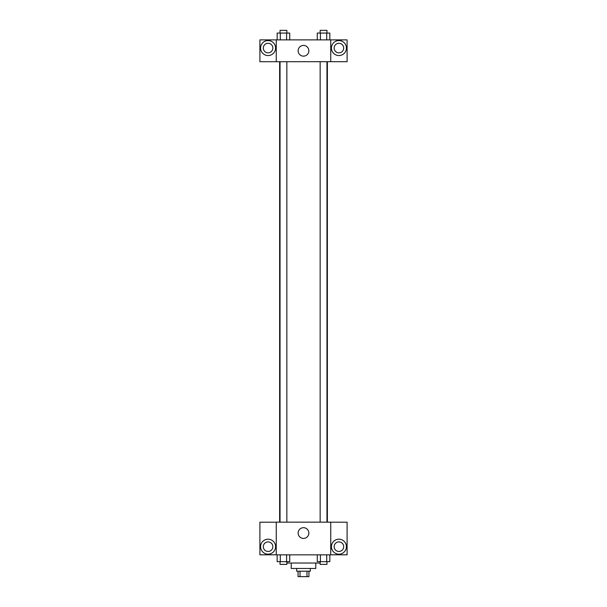<?xml version="1.0" encoding="UTF-8"?>
<svg xmlns="http://www.w3.org/2000/svg" width="607" height="607" viewBox="0 0 607 607"><rect width="100%" height="100%" fill="white"/><g stroke="black" fill="none" stroke-linecap="round" stroke-linejoin="round"><path stroke-width="0.91" d="M306.998 571.202L306.998 576.65L298.052 576.65L298.052 571.202M306.998 576.65L308.948 576.65L308.948 571.202M310.314 568.478L310.314 571.202L296.686 571.202L296.686 568.478M300.002 571.202L300.002 576.65M315.761 563.023L315.761 568.478L291.239 568.478L291.239 563.023M320.147 563.023L286.853 563.023M330.747 554.851L276.253 554.851L276.253 522.157L330.747 522.157L330.747 554.851M268.082 554.168A7.496 7.496 0 0 1 261.587 542.931A7.496 7.496 0 0 1 274.569 542.931A7.496 7.496 0 0 1 268.082 554.168M276.253 554.806L259.902 554.806L259.902 522.202L276.253 522.202M263.309 546.679A4.765 4.765 0 0 1 268.082 541.907A4.765 4.765 0 0 1 272.847 546.679A4.765 4.765 0 0 1 268.082 551.444A4.765 4.765 0 0 1 263.309 546.679M303.5 538.417A5.357 5.357 0 0 1 298.856 530.374A5.357 5.357 0 0 1 308.144 530.374A5.357 5.357 0 0 1 303.5 538.417M338.918 554.168A7.496 7.496 0 0 1 332.431 542.931A7.496 7.496 0 0 1 345.413 542.931A7.496 7.496 0 0 1 338.918 554.168M330.747 554.806L347.098 554.806L347.098 522.202L330.747 522.202M334.154 546.679A4.765 4.765 0 0 1 338.918 541.907A4.765 4.765 0 0 1 343.691 546.679A4.765 4.765 0 0 1 338.918 551.444A4.765 4.765 0 0 1 334.154 546.679M327.37 61.686L327.37 522.157M320.147 522.157L320.147 61.686M286.853 61.686L286.853 522.157M330.747 61.686L347.098 61.724L347.098 39.887L330.747 39.887L330.747 61.686L276.253 61.724L259.902 61.724L259.902 39.887L276.253 39.887L276.253 61.686M272.847 48.059A4.765 4.765 0 0 1 268.082 52.832A4.765 4.765 0 0 1 263.309 48.059A4.765 4.765 0 0 1 268.082 43.294A4.765 4.765 0 0 1 272.847 48.059M268.082 55.556A7.496 7.496 0 0 1 261.587 44.311A7.496 7.496 0 0 1 274.569 44.311A7.496 7.496 0 0 1 268.082 55.556M343.691 48.059A4.765 4.765 0 0 1 336.536 52.187A4.765 4.765 0 0 1 336.536 43.932A4.765 4.765 0 0 1 343.691 48.059M338.918 55.556A7.496 7.496 0 0 1 332.431 44.311A7.496 7.496 0 0 1 345.413 44.311A7.496 7.496 0 0 1 338.918 55.556M330.747 39.887L276.253 39.887M298.143 50.783A5.357 5.357 0 0 1 306.178 46.147A5.357 5.357 0 0 1 306.178 55.427A5.357 5.357 0 0 1 298.143 50.783M329.844 39.887L329.844 33.074L317.264 33.074L317.264 39.887M326.703 33.074L326.703 39.887M320.405 33.074L320.405 39.887M320.147 33.074L320.147 30.35L326.961 30.35L326.961 33.074M289.736 39.887L289.736 33.074L277.156 33.074L277.156 39.887M286.595 33.074L286.595 39.887M280.297 33.074L280.297 39.887M280.039 33.074L280.039 30.35L286.853 30.35L286.853 33.074M329.844 554.851L329.844 561.665L317.264 561.665L317.264 554.851M326.703 554.851L326.703 561.665M320.405 554.851L320.405 561.665M326.961 561.665L326.961 564.389L320.147 564.389L320.147 561.665M289.736 554.851L289.736 561.665L277.156 561.665L277.156 554.851M286.595 554.851L286.595 561.665M280.297 554.851L280.297 561.665M286.853 561.665L286.853 564.389L280.039 564.389L280.039 561.665M279.63 61.686L279.63 522.157M326.961 522.157L326.961 61.686M280.039 61.686L280.039 522.157"/></g></svg>

